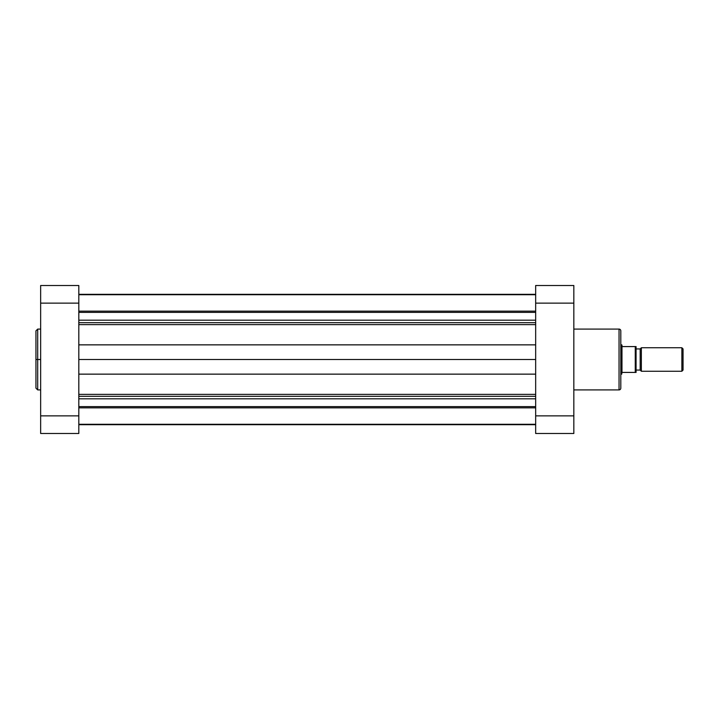 <?xml version="1.0" encoding="UTF-8"?>
<svg xmlns="http://www.w3.org/2000/svg" width="719" height="719" viewBox="0 0 719 719"><rect width="100%" height="100%" fill="white"/><g stroke="black" fill="none" stroke-linecap="round" stroke-linejoin="round"><path stroke-width="1.08" d="M37.712 389.914L35.95 388.152L35.95 359.5L35.95 388.152L35.95 359.5L37.712 359.5L37.712 389.914L37.712 329.086L35.95 330.848L35.95 359.5L35.95 330.848L35.95 359.5L37.712 359.5L37.712 329.086L37.712 359.5L40.65 359.5L37.712 359.5L37.712 389.914L40.65 389.914M40.65 285.515L40.65 433.485L78.82 433.485L78.82 285.515L40.65 285.515L78.82 285.515L78.82 303.13L40.65 303.13L40.65 415.87L78.82 415.87L78.82 303.13L40.65 303.13L40.65 285.515M78.82 433.485L40.65 433.485L40.65 415.87L78.82 415.87L78.82 433.485M620.803 388.152A1.762 1.762 0 0 1 619.041 389.914L573.834 389.914L619.041 389.914L619.041 329.086A1.762 1.762 0 0 1 620.803 330.848A1.762 1.762 0 0 0 619.041 329.086L573.834 329.086L619.041 329.086L619.041 389.914A1.762 1.762 0 0 0 620.803 388.152L620.803 330.848L620.803 388.152M573.834 433.485L573.834 285.515L535.664 285.515L535.664 433.485L573.834 433.485L535.664 433.485L535.664 303.13L573.834 303.13L573.834 415.87L535.664 415.87L573.834 415.87L573.834 433.485M535.664 303.13L573.834 303.13L573.834 285.515L535.664 285.515L535.664 303.13M641.357 371.247L640.18 370.069L636.072 370.069L640.18 370.069L640.18 348.931L641.357 347.753L681.873 347.753L683.05 348.931L681.873 347.753L641.357 347.753L641.357 371.247L681.873 371.247L641.357 371.247L641.357 347.753L640.18 348.931L636.072 348.931L640.18 348.931L640.18 370.069L641.357 371.247M683.05 370.069L681.873 371.247L681.873 347.753L681.873 371.247L683.05 370.069L683.05 348.931L683.05 370.069M621.683 344.823L620.803 344.823L621.683 344.823L621.683 374.177L620.803 374.177L621.683 374.177L621.683 344.823M635.542 372.415L621.98 372.415L621.683 374.177L621.98 345.111L621.98 372.415L635.254 372.415L635.254 346.585L621.98 346.585L635.254 346.585L635.254 372.415L636.072 372.415L636.072 346.585L635.542 346.585M636.045 372.415L635.956 346.585M535.664 322.687L78.82 322.687L535.664 322.687M78.82 320.198L535.664 320.198L78.82 320.198M535.664 396.313L78.82 396.313L535.664 396.313M78.82 394.372L535.664 394.372L78.82 394.372M78.82 424.677L535.664 424.677L78.82 424.677M535.664 407.862L78.82 407.862L535.664 407.862M78.82 406.612L535.664 406.612L78.82 406.612M78.82 398.802L535.664 398.802L78.82 398.802M535.664 374.141L78.82 374.141L535.664 374.141M78.82 359.5L535.664 359.5L78.82 359.5M78.82 344.859L535.664 344.859L78.82 344.859M535.664 324.629L78.82 324.629L535.664 324.629M78.82 312.388L535.664 312.388L78.82 312.388M78.82 311.138L535.664 311.138L78.82 311.138M78.82 294.323L535.664 294.323L78.82 294.323M37.712 329.086L40.65 329.086M78.82 424.291L535.664 424.291M78.82 294.709L535.664 294.709"/></g></svg>
